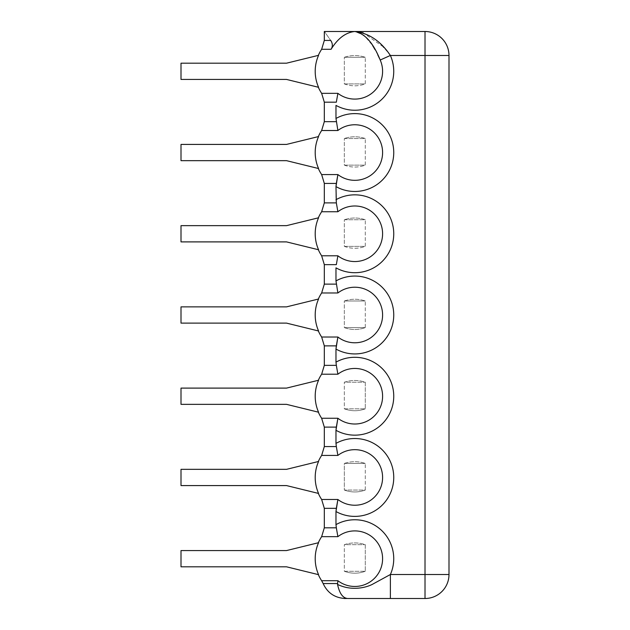 <?xml version="1.0" encoding="UTF-8"?>
<svg xmlns="http://www.w3.org/2000/svg" width="630" height="630" viewBox="0 0 630 630"><rect width="100%" height="100%" fill="white"/><g stroke="black" fill="none" stroke-linecap="round" stroke-linejoin="round"><path stroke-width="0.47" stroke-dasharray="3.15 2.36" d="M321.647 93.342L337.885 93.342A27.783 27.783 0 0 0 380.197 60.023L390.387 55.487A38.942 38.942 0 0 1 335.979 105.391L335.979 118.464A38.942 38.942 0 0 1 393.75 152.547A38.942 38.942 0 0 1 335.979 186.622L335.979 199.694A38.942 38.942 0 0 1 393.75 233.769A38.942 38.942 0 0 1 335.979 267.852L335.979 280.917A38.942 38.942 0 0 1 393.75 315A38.942 38.942 0 0 1 335.979 349.075L335.979 362.148A38.942 38.942 0 0 1 393.75 396.231A38.942 38.942 0 0 1 335.979 430.306L335.979 443.378L337.885 455.427A27.783 27.783 0 0 1 375.291 458.679A27.783 27.783 0 0 1 375.291 496.227A27.783 27.783 0 0 1 337.885 499.48L321.647 499.48M321.647 49.29L331.081 49.29C332.853 46.337 332.727 43.391 330.711 40.438C322.182 28.334 322.182 28.334 330.711 40.438L324.316 40.438M335.979 199.694L337.885 211.743A27.783 27.783 0 0 1 375.291 214.995A27.783 27.783 0 0 1 375.291 252.543A27.783 27.783 0 0 1 337.885 255.796L321.647 255.796M335.979 118.464L337.885 130.512A27.783 27.783 0 0 1 375.291 133.773A27.783 27.783 0 0 1 375.291 171.321A27.783 27.783 0 0 1 337.885 174.573L321.647 174.573M335.979 443.378A38.942 38.942 0 0 1 393.75 477.453A38.942 38.942 0 0 1 335.979 511.536L335.979 524.609L337.885 536.658A27.783 27.783 0 0 1 375.291 539.91A27.783 27.783 0 0 1 375.291 577.458A27.783 27.783 0 0 1 337.885 580.71L321.647 580.71M335.979 362.148L337.885 374.204A27.783 27.783 0 0 1 375.291 377.457A27.783 27.783 0 0 1 375.291 415.005A27.783 27.783 0 0 1 337.885 418.257L321.647 418.257M335.979 280.917L337.885 292.974A27.783 27.783 0 0 1 375.291 296.226A27.783 27.783 0 0 1 375.291 333.774A27.783 27.783 0 0 1 337.885 337.026L321.647 337.026M390.372 55.464L383.788 47.407M383.276 46.848L363.156 32.823M331.081 49.29C337.885 38.32 345.791 32.39 354.816 31.5L364.045 35.272L372.558 45.447M380.197 60.023L379.646 58.803M377.748 54.794L375.118 49.754M318.575 87.302A39.603 39.603 0 0 1 318.575 55.322L286.54 63.189L181.007 63.189L181.007 79.435L286.54 79.435L318.355 87.302M390.387 578.773L390.387 598.5M385.284 598.5L384.221 598.5M382.197 598.5L377.354 598.5M376.559 598.5L373.818 598.5M373.322 598.5L371.629 598.5M369.652 598.5L369.172 598.5M354.517 598.5L351.28 598.5M345.366 598.5L347.823 598.5C342.917 598.232 339.491 593.539 337.546 584.412L337.885 580.71M425.014 31.5L425.014 574.513L390.387 574.513L374.346 583.325C369.274 586.562 352.957 592.082 337.546 584.412L337.515 583.538L323.143 583.538M318.575 574.67A39.603 39.603 0 0 1 318.575 542.698L286.54 550.565L181.007 550.565L181.007 566.811L286.54 566.811L318.355 574.67M318.575 168.533A39.603 39.603 0 0 1 318.575 136.553L286.54 144.42L181.007 144.42L181.007 160.666L286.54 160.666L318.355 168.533M318.575 249.764A39.603 39.603 0 0 1 318.575 217.783L286.54 225.65L181.007 225.65L181.007 241.896L286.54 241.896L318.355 249.764M318.575 330.986A39.603 39.603 0 0 1 318.575 299.006L286.54 306.873L181.007 306.873L181.007 323.119L286.54 323.119L318.355 330.986M318.575 412.217A39.603 39.603 0 0 1 318.575 380.236L286.54 388.104L181.007 388.104L181.007 404.35L286.54 404.35L318.355 412.217M318.575 493.447A39.603 39.603 0 0 1 318.575 461.467L286.54 469.334L181.007 469.334L181.007 485.58L286.54 485.58L318.355 493.447M344.334 57.306C351.32 54.975 358.305 54.975 365.29 57.306C358.305 54.975 351.32 54.975 344.334 57.306L365.29 57.306L344.334 57.306L344.334 83.916L365.29 83.916L365.29 57.306L365.29 83.916C358.305 86.452 351.32 86.452 344.334 83.916L344.334 57.306M344.334 83.916C351.32 86.452 358.305 86.452 365.29 83.916L344.334 83.916M344.334 138.529L365.29 138.529C358.305 136.198 351.32 136.198 344.334 138.529C351.32 136.198 358.305 136.198 365.29 138.529L344.334 138.529L344.334 165.147L365.29 165.147L365.29 138.529L365.29 165.147C358.305 167.682 351.32 167.682 344.334 165.147L344.334 138.529M344.334 165.147C351.32 167.682 358.305 167.682 365.29 165.147L344.334 165.147M344.334 219.76L365.29 219.76C358.305 217.429 351.32 217.429 344.334 219.76C351.32 217.429 358.305 217.429 365.29 219.76L344.334 219.76L344.334 246.369L365.29 246.369L365.29 219.76L365.29 246.369C358.305 248.913 351.32 248.913 344.334 246.369L344.334 219.76M344.334 246.369C351.32 248.913 358.305 248.913 365.29 246.369L344.334 246.369M344.334 300.99C351.32 298.659 358.305 298.659 365.29 300.99C358.305 298.659 351.32 298.659 344.334 300.99L365.29 300.99L344.334 300.99L344.334 327.6L365.29 327.6L365.29 300.99L365.29 327.6C358.305 330.136 351.32 330.136 344.334 327.6L344.334 300.99M365.29 327.6L344.334 327.6C351.32 330.136 358.305 330.136 365.29 327.6M365.29 408.831C358.305 411.366 351.32 411.366 344.334 408.831L365.29 408.831L365.29 382.221C358.305 379.89 351.32 379.89 344.334 382.221L365.29 382.221L344.334 382.221C351.32 379.89 358.305 379.89 365.29 382.221L365.29 408.831L344.334 408.831L344.334 382.221L344.334 408.831C351.32 411.366 358.305 411.366 365.29 408.831M344.334 463.444C351.32 461.113 358.305 461.113 365.29 463.444C358.305 461.113 351.32 461.113 344.334 463.444L365.29 463.444L344.334 463.444L344.334 490.053L365.29 490.053L365.29 463.444L365.29 490.053C358.305 492.597 351.32 492.597 344.334 490.053C351.32 492.597 358.305 492.597 365.29 490.053L344.334 490.053L344.334 463.444M365.29 571.284C358.305 573.828 351.32 573.828 344.334 571.284L365.29 571.284L365.29 544.674C358.305 542.343 351.32 542.343 344.334 544.674L365.29 544.674L344.334 544.674C351.32 542.343 358.305 542.343 365.29 544.674L365.29 571.284L344.334 571.284L344.334 544.674L344.334 571.284C351.32 573.828 358.305 573.828 365.29 571.284M336.333 446.583L324.316 446.583M321.647 455.427L337.885 455.427M336.333 202.899L324.316 202.899M336.333 183.417L324.316 183.417M336.333 102.186L324.316 102.186M324.316 121.669L336.333 121.669M336.333 527.814L324.316 527.814M324.316 508.331L336.333 508.331M324.316 427.101L336.333 427.101M336.333 365.353L324.316 365.353M324.316 345.87L336.333 345.87M324.316 264.647L336.333 264.647M324.316 284.13L336.333 284.13M448.993 55.487L390.387 55.487M448.993 574.513L425.014 574.513L425.014 598.5M390.387 574.513A38.942 38.942 0 0 0 335.979 524.609M321.647 536.658L337.885 536.658M321.647 130.512L337.885 130.512M321.647 211.743L337.885 211.743M321.647 292.974L337.885 292.974M321.647 374.204L337.885 374.204M384.875 598.5L383.079 598.5M369.779 598.5L367.747 598.5M367.117 598.5L365.361 598.5M364.786 598.5L362.723 598.5M362.407 598.5L359.761 598.5M357.887 598.5L356.399 598.5M353.934 598.5L352.816 598.5M350.327 598.5L346.524 598.5"/><path stroke-width="0.94" d="M336.333 427.101L337.885 418.257L335.979 430.306L336.333 427.101L324.316 427.101L324.316 446.583L336.333 446.583L337.885 455.427L321.647 455.427A39.816 39.816 0 0 0 318.355 461.467L318.575 461.467A39.603 39.603 0 0 0 318.575 493.447L318.355 493.447A39.816 39.816 0 0 0 321.647 499.48L337.885 499.48A27.783 27.783 0 0 0 375.291 496.227A27.783 27.783 0 0 0 375.291 458.679A27.783 27.783 0 0 0 337.885 455.427M335.979 118.464A38.942 38.942 0 0 1 393.75 152.547A38.942 38.942 0 0 1 335.979 186.622L336.333 202.899L324.316 202.899L324.316 183.417L336.333 183.417L335.979 186.622L337.885 174.573A27.783 27.783 0 0 0 375.291 171.321A27.783 27.783 0 0 0 375.291 133.773A27.783 27.783 0 0 0 337.885 130.512L335.979 118.464L335.979 105.391A38.942 38.942 0 0 0 390.387 55.487C380.803 41.155 368.944 33.154 354.816 31.5L324.316 31.5L324.316 40.438L330.711 40.438C322.182 28.334 322.182 28.334 330.711 40.438C332.734 43.454 332.861 46.407 331.081 49.29L321.647 49.29A39.816 39.816 0 0 0 318.355 55.322L318.575 55.322A39.603 39.603 0 0 0 318.575 87.302L318.355 87.302A39.816 39.816 0 0 0 321.647 93.342L337.885 93.342A27.783 27.783 0 0 0 380.197 60.023C373.354 42.974 364.896 33.469 354.816 31.5C345.791 32.39 337.885 38.32 331.081 49.29M336.333 508.331L337.885 499.48L335.979 511.536L336.333 508.331L324.316 508.331L324.316 527.814L336.333 527.814L335.979 524.609A38.942 38.942 0 0 1 390.387 574.513L390.387 598.5L385.284 598.5M336.333 446.583L335.979 443.378A38.942 38.942 0 0 1 393.75 477.453A38.942 38.942 0 0 1 335.979 511.536L335.979 524.609M336.333 345.87L337.885 337.026L335.979 349.075L336.333 345.87L324.316 345.87L324.316 365.353L336.333 365.353L335.979 362.148A38.942 38.942 0 0 1 393.75 396.231A38.942 38.942 0 0 1 335.979 430.306L335.979 443.378M324.316 345.87L321.647 337.026L337.885 337.026A27.783 27.783 0 0 0 375.291 333.774A27.783 27.783 0 0 0 375.291 296.226A27.783 27.783 0 0 0 337.885 292.974L335.979 280.917A38.942 38.942 0 0 1 393.75 315A38.942 38.942 0 0 1 335.979 349.075L335.979 362.148M335.979 199.694A38.942 38.942 0 0 1 393.75 233.769A38.942 38.942 0 0 1 335.979 267.852L335.979 280.917M380.197 60.023L390.372 55.464M383.788 47.407L383.276 46.848M363.156 32.823L354.816 31.5L425.014 31.5L425.014 598.5L384.875 598.5M379.646 58.803L377.748 54.794M375.118 49.754L372.558 45.447M336.333 102.186L337.885 93.342L336.333 102.186L324.316 102.186L324.316 121.669L321.647 130.512A39.816 39.816 0 0 0 318.355 136.553L318.575 136.553A39.603 39.603 0 0 0 318.575 168.533L318.355 168.533A39.816 39.816 0 0 0 321.647 174.573L337.885 174.573L336.333 183.417M351.28 598.5L347.823 598.5C342.917 598.232 339.491 593.539 337.546 584.412C352.249 591.601 367.353 587.247 373.07 583.955L390.387 574.513L390.387 578.773M384.221 598.5L382.197 598.5M377.354 598.5L376.559 598.5M373.818 598.5L373.322 598.5M371.629 598.5L369.652 598.5M369.172 598.5L354.517 598.5M323.143 583.538L321.647 580.71L337.885 580.71L337.546 584.412L337.515 583.538L323.143 583.538C327.529 593.011 334.94 597.996 345.366 598.5L347.099 598.461M337.885 580.71A27.783 27.783 0 0 0 375.291 577.458A27.783 27.783 0 0 0 375.291 539.91A27.783 27.783 0 0 0 337.885 536.658L321.647 536.658A39.816 39.816 0 0 0 318.355 542.698L318.575 542.698A39.603 39.603 0 0 0 318.575 574.67L318.355 574.67A39.816 39.816 0 0 0 321.647 580.71M336.333 527.814L337.885 536.658M347.823 598.5L390.387 598.5L347.823 598.5M318.575 542.698L286.54 550.565L181.007 550.565L181.007 566.811L286.54 566.811L318.575 574.67M318.575 136.553L286.54 144.42L181.007 144.42L181.007 160.666L286.54 160.666L318.575 168.533M336.333 264.647L337.885 255.796A27.783 27.783 0 0 0 375.291 252.543A27.783 27.783 0 0 0 375.291 214.995A27.783 27.783 0 0 0 337.885 211.743L321.647 211.743A39.816 39.816 0 0 0 318.355 217.783L318.575 217.783A39.603 39.603 0 0 0 318.575 249.764L318.355 249.764A39.816 39.816 0 0 0 321.647 255.796L337.885 255.796L336.333 264.647L324.316 264.647L324.316 284.13L321.647 292.974A39.816 39.816 0 0 0 318.355 299.006L318.575 299.006A39.603 39.603 0 0 0 318.575 330.986L318.355 330.986A39.816 39.816 0 0 0 321.647 337.026M336.333 202.899L337.885 211.743M318.575 217.783L286.54 225.65L181.007 225.65L181.007 241.896L286.54 241.896L318.575 249.764M318.575 299.006L286.54 306.873L181.007 306.873L181.007 323.119L286.54 323.119L318.575 330.986M336.333 365.353L337.885 374.204L321.647 374.204A39.816 39.816 0 0 0 318.355 380.236L318.575 380.236A39.603 39.603 0 0 0 318.575 412.217L318.355 412.217A39.816 39.816 0 0 0 321.647 418.257L337.885 418.257A27.783 27.783 0 0 0 375.291 415.005A27.783 27.783 0 0 0 375.291 377.457A27.783 27.783 0 0 0 337.885 374.204M318.575 380.236L286.54 388.104L181.007 388.104L181.007 404.35L286.54 404.35L318.575 412.217M318.575 461.467L286.54 469.334L181.007 469.334L181.007 485.58L286.54 485.58L318.575 493.447M318.575 55.322L286.54 63.189L181.007 63.189L181.007 79.435L286.54 79.435L318.575 87.302M336.333 121.669L324.316 121.669M336.333 284.13L324.316 284.13M390.387 55.487L448.993 55.487L448.993 574.513L390.387 574.513M337.885 130.512L321.647 130.512M337.885 292.974L321.647 292.974M324.316 446.583L321.647 455.427M324.316 40.438L321.647 49.29M383.079 598.5L369.779 598.5M367.747 598.5L367.117 598.5M365.361 598.5L364.786 598.5M359.761 598.5L357.887 598.5M356.399 598.5L353.934 598.5M352.816 598.5L350.327 598.5M346.524 598.5L344.193 598.5M324.316 527.814L321.647 536.658M425.014 598.5A23.987 23.987 0 0 0 448.993 574.513M448.993 55.487A23.987 23.987 0 0 0 425.014 31.5M324.316 102.186L321.647 93.342M324.316 183.417L321.647 174.573M324.316 202.899L321.647 211.743M324.316 264.647L321.647 255.796M324.316 365.353L321.647 374.204M324.316 427.101L321.647 418.257M324.316 508.331L321.647 499.48"/></g></svg>
